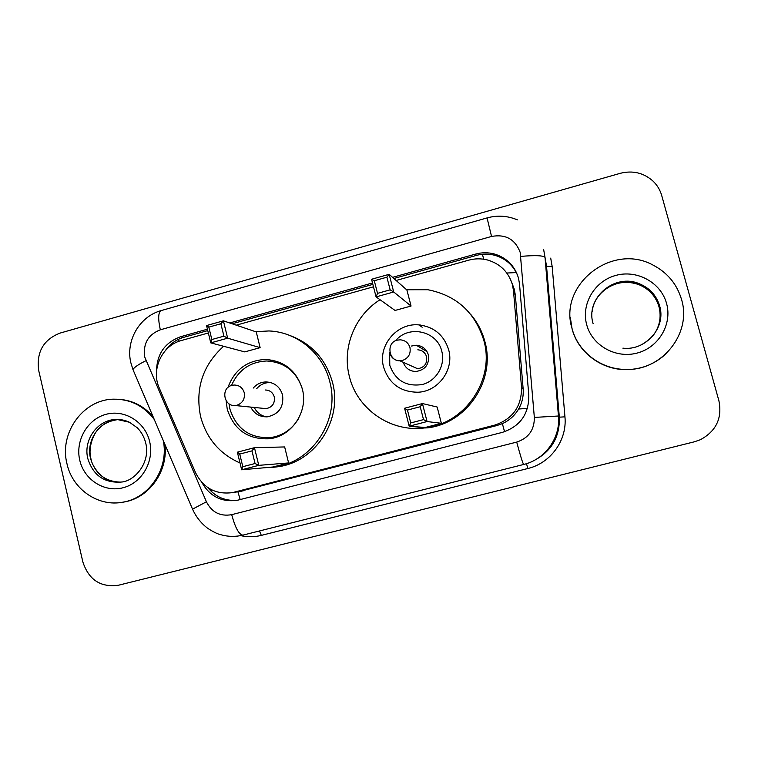 <?xml version="1.0" encoding="UTF-8"?>
<svg xmlns="http://www.w3.org/2000/svg" width="758" height="758" viewBox="0 0 758 758"><rect width="100%" height="100%" fill="white"/><g stroke="black" fill="none" stroke-linecap="round" stroke-linejoin="round"><path stroke-width="1.14" d="M238.723 491.658L496.888 425.541L502.365 423.627C509.348 420.444 514.758 415.564 518.614 409.017C522.158 402.858 523.664 396.188 523.153 389.015L515.355 295.26L514.312 289.3L511.896 282.876M208.355 332.97L181.333 340.531C162.06 345.364 150.804 369.601 159.246 387.963L195.564 472.698C203.381 488.124 215.689 494.766 232.479 492.615L494.661 425.134C512.711 419.032 521.675 406.478 521.532 387.461L513.507 290.864L512.446 284.752C508.552 271.97 500.176 263.699 487.318 259.937C481.131 258.393 474.934 258.469 468.738 260.165L396.112 280.469M373.486 286.799L236.259 325.173M201.893 482.505C209.994 496.613 221.933 502.516 237.709 500.195L502.431 432.354C520.159 426.384 528.951 414.076 528.809 395.411L519.533 284.127L518.491 278.139C514.805 265.982 506.903 257.976 494.775 254.101C488.408 252.329 482.012 252.329 475.598 254.082L392.578 277.343M393.885 278.499L476.327 255.418C482.694 253.684 489.043 253.684 495.362 255.446C506.136 258.8 513.64 265.688 517.875 276.101M718.916 400.802C722.374 418.141 716.196 431.113 700.411 439.706L694.394 441.8L118.599 585.204C100.719 587.677 88.809 579.936 82.868 561.972L38.715 370.558C36.261 352.224 43.329 339.745 59.91 333.132L620.262 173.317C632.523 170.237 643.324 172.72 652.676 180.774C657.063 184.876 660.076 189.794 661.715 195.526L718.916 400.802M372.5 282.961L229.721 322.965M207.436 329.199L180.84 336.656C164.789 342.464 156.679 354.138 156.518 371.676M165.434 350.49C170.029 343.942 176.083 339.575 183.588 337.367L207.777 330.602M232.137 323.78L372.87 284.383M237.841 500.166C225.742 501.408 215.784 497.257 207.948 487.697M572.082 328.659C558.059 284.866 612.142 242.134 653.349 265.253C667.571 272.785 676.96 284.174 681.518 299.41C692.016 333.008 662.435 370.463 626.582 369.44C601.464 369.809 578.079 352.129 572.082 328.659M666.235 353.607C655.045 364.011 641.789 369.354 626.459 369.62C601.397 369.989 578.07 352.356 572.091 328.944L570.3 317.365M448.66 349.741C454.383 369.43 438.484 391.45 418.094 392.227C400.603 392.113 389.119 383.775 383.624 367.213C377.418 345.837 396.841 322.501 419.003 324.907C434.107 326.859 443.989 335.131 448.66 349.741M406.601 289.755L427.806 289.727C456.335 295.383 475.001 312.239 483.803 340.285C495.107 379.133 465.867 423.049 425.968 427.73C391.829 433.225 357.141 409.623 349.372 376.423C341.811 347.818 354.772 315.366 380.061 299.742M470.481 314.115C477.322 322.093 482.107 331.189 484.836 341.403C496.016 379.815 467.099 423.239 427.645 427.863L412.144 428.336M411.054 306.043L406.913 290.03L389.157 274.311L393.705 291.982L411.054 306.043L395.051 310.448L376.072 296.89L371.553 279.257L389.157 274.311L386.902 277.201L374.291 280.735L377.531 293.365L390.152 289.85L386.902 277.201M441.364 423.296L437.158 407.027L422.433 403.55L427.067 421.552L441.364 423.296L425.162 427.503L409.187 426.204L404.592 408.24L422.433 403.55L420.216 406.724L407.444 410.069L410.741 422.936L423.533 419.6L420.216 406.724M390.152 289.85L393.705 291.982L376.072 296.89L377.531 293.365M423.533 419.6L427.067 421.552L409.187 426.204L410.741 422.936M407.444 410.069L404.592 408.24M374.291 280.735L371.553 279.257M395.695 340.664C408.676 324.509 437.375 331.019 441.81 351.342C445.552 365.318 436.437 380.895 422.443 384.486C406.316 386.968 395.42 380.582 389.783 365.328L389.65 352.461M411.224 346.074L416.275 345.231C422.443 345.79 426.479 349.031 428.384 354.952C429.454 364.437 425.295 369.951 415.915 371.505C409.623 371.268 405.388 368.189 403.209 362.286M419.051 324.936L420.69 325.078M410.362 365.489L417.563 368.72C424.357 367.639 427.37 363.669 426.602 356.819C425.219 352.527 422.291 350.196 417.819 349.817M163.273 440.559C169.11 468.226 149.534 497.997 122.929 502.166C98.152 507.14 72.37 489.185 66.95 463.659C59.029 433.121 83.029 399.57 113.34 399.182C130.101 398.954 143.755 405.729 154.281 419.496M119.953 399.381C133.124 400.594 144.162 406.354 153.069 416.663M164.846 444.245C168.503 470.898 149.279 497.987 124.037 502.014L121.479 502.412M240.002 462.986C219.574 453.9 206.422 438.38 200.557 416.426C195.071 388.589 202.756 365.214 223.601 346.283M255.588 331.691L268.948 330.952C297.06 331.947 322.984 353.332 329.777 381.691C340.171 419.165 313.206 461.433 275.751 466.909L263.424 467.857M289.584 335.387C311.566 343.497 325.864 359.14 332.478 382.326C342.768 419.392 316.095 461.196 279.029 466.615L272.198 467.421M270.35 360.77L272.747 360.23M227.931 387.509C234.478 369.885 246.919 360.533 265.253 359.453C284.108 360.685 296.482 370.548 302.347 389.062C308.544 411.452 291.735 436.561 269.204 438.768C247.942 439.659 233.966 429.814 227.258 409.244L226.121 400.774M260.136 347.657L256.251 331.919L223.402 320.833L227.646 338.172L260.136 347.657L244.758 351.892L210.762 342.872L206.546 325.561L223.402 320.833L220.881 323.751L208.82 327.134L211.833 339.527L223.913 336.164L220.881 323.751M288.609 462.949L284.657 446.945L254.451 447.684L258.772 465.346L288.609 462.949L273.041 466.994L241.66 469.799L237.377 452.175L254.451 447.684L251.969 450.877L239.736 454.08L242.816 466.701L255.058 463.508L251.969 450.877M223.913 336.164L227.646 338.172L210.762 342.872L211.833 339.527M255.058 463.508L258.772 465.346L241.66 469.799L242.816 466.701M239.736 454.08L237.377 452.175M208.82 327.134L206.546 325.561M298.188 419.174C291.631 429.701 282.364 435.85 270.398 437.622C249.884 438.446 236.401 428.933 229.93 409.093L229.02 403.862M231.484 385.481C238.344 370.008 250.045 361.841 266.579 360.979C284.364 362.049 296.245 371.231 302.215 388.522M250.737 407.093C254.318 413.859 259.871 417.099 267.413 416.815C278.925 414.238 283.975 406.951 282.563 394.946C279.892 386.571 274.254 382.231 265.679 381.928C260.695 382.193 256.545 384.24 253.219 388.077M262.988 408.325L266.077 408.638C272.302 407.311 275.04 403.417 274.292 396.946C272.842 392.417 269.791 390.105 265.148 389.991M270.928 382.601C265.262 382.297 260.525 384.306 256.706 388.636M254.252 407.444C256.82 412.589 260.875 415.725 266.409 416.881M515.355 295.26L513.507 290.864M483.699 259.208L482.429 254.281M504.572 431.728L502.365 423.627M518.614 409.017L527.445 408.401M240.201 499.579L237.908 491.781M506.818 273.032L516.312 272.567M210.572 490.729L211.946 489.99M178.945 341.289L178.623 339.224M523.153 389.015L521.532 387.461M496.888 425.541L494.661 425.134M243.252 490.833L234.194 492.217M476.327 255.418L475.598 254.082M520.196 252.405C515.175 239.234 505.624 233.919 491.544 236.449L160.317 329.806C148.075 334.629 142.892 343.715 144.75 357.065L206.403 501.787C211.852 512.361 220.275 516.653 231.692 514.663L516.71 442.085C528.563 438.115 534.447 429.89 534.343 417.431L520.196 252.405M517.401 219.867C507.528 215.727 497.409 215.073 487.062 217.916L491.544 236.449M133.635 371.126L132.944 369.506C134.261 367.26 138.6 364.323 145.953 360.704M550.706 258.118L552.175 266.484L564.947 416.834C567.297 440.095 550.687 463.166 527.89 468.501L261.33 535.385C254.442 537.081 247.544 537.166 240.627 535.631M543.647 249.524L545.021 257.369L558.457 416L559.328 417.175L546.546 266.285L545.343 259.227M534.343 417.431L558.457 416C560.579 437.3 545.836 458.524 525.133 464.095L242.911 535.129L525.133 464.095M533.973 460.561C551.502 451.37 559.954 436.902 559.328 417.175L564.947 416.834M520.888 256.384C535.233 255.171 543.278 255.493 545.021 257.369L546.546 266.285L552.175 266.484M259.473 530.96L261.33 535.385M526.478 463.697L527.89 468.501M192.807 509.783L192.541 509.149L206.403 501.787M231.692 514.663C235.302 527.919 239.035 534.731 242.911 535.129C235.577 536.901 228.272 536.787 221.004 534.769C217.698 534.087 213.244 531.927 207.654 528.288C201.012 523.191 195.981 516.804 192.541 509.149L132.944 369.506L130.821 362.656C125.544 340.929 139.301 316.522 161.103 310.609C158.195 312.362 157.929 318.758 160.317 329.806M516.71 442.085C520.405 455.842 522.726 463.309 523.693 464.493M183.588 337.367L180.84 336.656M593.107 323.571C585.091 298.301 614.577 272.785 639.43 283.786C649.625 288.087 656.314 295.459 659.479 305.881C662.871 323.031 656.798 336.021 641.259 344.852M586.701 324.746C580.96 304.119 594.518 281.066 615.818 275.41C637.033 269.441 660.91 282.478 666.547 303.408C672.498 324.253 658.588 347.628 637.08 353.076C615.657 358.837 592.131 345.468 586.701 324.746M592.188 311.396C594.405 290.513 619.277 276.244 639.051 284.714C649.189 289.006 655.831 296.331 658.977 306.687C661.668 317.574 659.498 327.484 652.458 336.419M389.783 353.038C391.384 357.975 394.766 360.562 399.94 360.817L402.47 360.457C408.439 358.193 410.94 353.901 409.974 347.581C408.439 342.824 405.189 340.238 400.233 339.821L397.107 340.162C385.955 342.635 388.513 361.272 399.94 360.817L417.563 368.72M120.598 482.126C105.22 481.7 95.205 473.826 90.553 458.514C85.825 440.37 99.791 420.339 117.774 419.619L129.495 422.263L137.198 427.72C141.329 431.842 144.153 436.892 145.678 442.89C150.937 462.664 134.318 481.586 121.015 482.069C104.197 483.13 93.13 475.313 87.824 458.618C83.077 440.37 97.109 420.235 115.188 419.506C120.503 419.174 125.553 420.235 130.338 422.689M79.761 460.229C75.099 440.73 87.303 419.288 105.949 414.342C124.52 409.112 145.091 421.789 149.639 441.554C154.471 461.243 141.983 482.969 123.175 487.726C104.424 492.776 84.147 479.805 79.761 460.229M90.884 458.524C87.558 446.149 94.93 431.785 98.341 429.274C102.794 424.063 109.275 420.842 117.774 419.619L119.878 419.553M235.226 405.53L236.998 405.227C242.712 403.048 245.118 398.86 244.228 392.672C242.645 387.698 239.31 385.149 234.231 385.036L231.834 385.377C220.54 387.916 223.695 406.695 235.226 405.53L266.077 408.638M241.575 491.212L232.479 492.615M495.362 255.446L494.775 254.101M487.062 217.916L161.103 310.609M605.86 288.874C616.245 281.948 627.311 280.564 639.051 284.714L639.43 283.786C649.644 288.021 656.362 295.355 659.593 305.777C666.49 327.399 645.683 351.02 622.896 348.159M425.968 427.73L427.645 427.863M419.003 324.907L422.168 327.219M416.275 345.231L426.981 351.57M90.922 458.704C92.031 466.814 100.88 476.081 103.429 477.246C104.613 478.601 108.28 480.098 114.449 481.747M122.929 502.166L124.037 502.014M275.751 466.909L279.029 466.615M270.398 437.622L274.718 437.66M265.679 381.928L269.033 382.553"/></g></svg>
